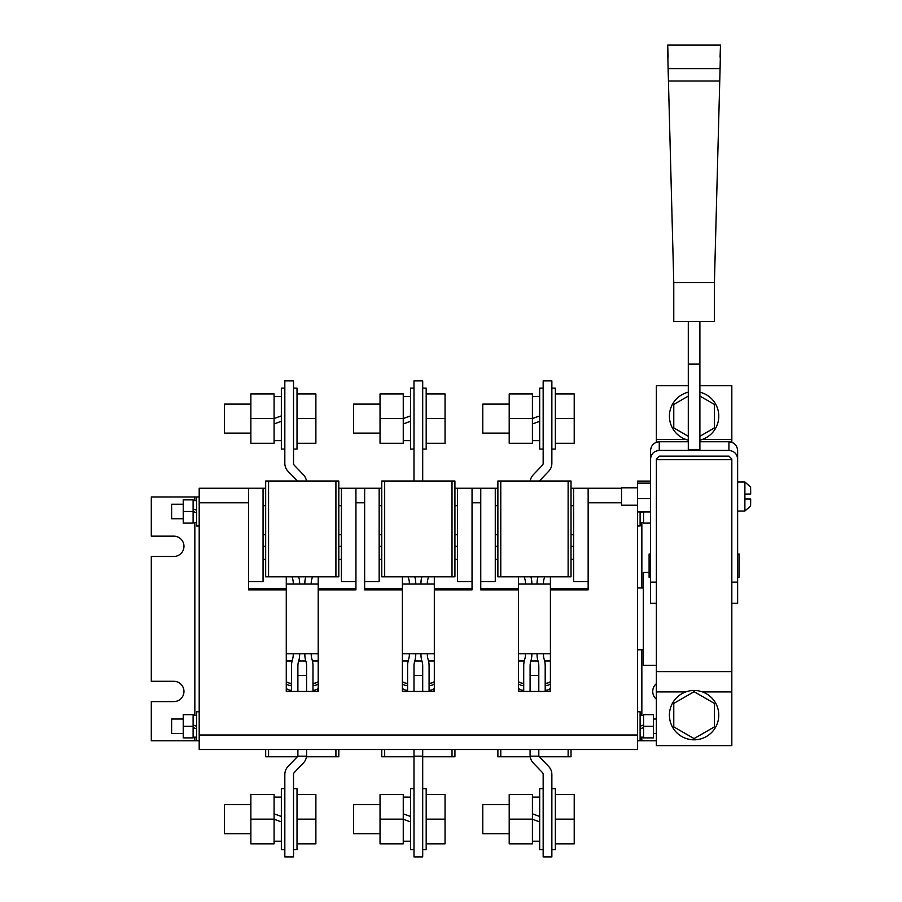 <?xml version="1.0" encoding="UTF-8"?>
<svg xmlns="http://www.w3.org/2000/svg" width="902" height="902" viewBox="0 0 902 902"><rect width="100%" height="100%" fill="white"/><g stroke="black" fill="none" stroke-linecap="round" stroke-linejoin="round"><path stroke-width="1.35" d="M500.779 576.795L568.125 576.795L568.125 481.014L497.881 481.014L497.881 576.795L500.779 576.795L500.779 481.014M568.125 481.014L571.022 481.014L571.022 576.795L568.125 576.795M384.68 576.795L452.015 576.795L452.015 481.014L381.772 481.014L381.772 576.795L384.68 576.795L384.68 481.014M452.015 481.014L454.924 481.014L454.924 576.795L452.015 576.795M268.57 576.795L335.916 576.795L335.916 481.014L265.673 481.014L265.673 576.795L268.57 576.795L268.57 481.014M335.916 481.014L338.814 481.014L338.814 576.795L335.916 576.795M268.57 749.506L268.57 756.755L265.673 756.755L265.673 749.506M286.272 660.974L292.068 660.974M299.633 653.713L299.633 654.717A20.904 20.904 0 0 1 298.663 660.997L305.812 660.974A20.904 20.904 0 0 1 304.853 654.717L304.853 653.713M312.419 660.974L318.203 660.974M335.916 749.506L335.916 756.755L306.466 756.755M338.814 749.506L338.814 756.755L335.916 756.755M297.299 756.755L268.57 756.755M286.272 681.506A5.807 3.574 180 0 0 291.301 683.288L291.301 685.565A5.807 3.574 0 0 1 286.272 683.784M318.203 683.784A5.807 3.574 0 0 1 313.186 685.565L312.983 683.288M313.186 683.288A5.807 3.574 180 0 0 318.203 681.506M286.272 688.294A5.807 3.98 180 0 0 291.301 690.278L291.301 691.451M313.186 691.451L312.983 690.278M313.186 690.278A5.807 3.98 180 0 0 318.203 688.294M318.203 690.413A5.807 3.98 0 0 1 316.94 691.451M287.546 691.451A5.807 3.98 0 0 1 286.272 690.413M384.68 749.506L384.68 756.755L381.772 756.755L381.772 749.506M402.382 660.974L408.166 660.974M415.732 653.713L415.732 654.717A20.904 20.904 0 0 1 414.773 660.997L421.91 660.974A20.904 20.904 0 0 1 420.963 654.717L420.963 653.713M428.518 660.974L434.313 660.974M452.015 749.506L452.015 756.755L422.7 756.755M454.924 749.506L454.924 756.755L452.015 756.755M413.995 756.755L384.68 756.755M402.382 681.506A5.807 3.574 180 0 0 407.4 683.288L407.4 685.565A5.807 3.574 0 0 1 402.382 683.784M434.313 683.784A5.807 3.574 0 0 1 429.284 685.565L429.081 683.288M429.284 683.288A5.807 3.574 180 0 0 434.313 681.506M402.382 688.294A5.807 3.98 180 0 0 407.4 690.278L407.4 691.451M429.284 691.451L429.081 690.278M429.284 690.278A5.807 3.98 180 0 0 434.313 688.294M434.313 690.413A5.807 3.98 0 0 1 433.039 691.451M403.645 691.451A5.807 3.98 0 0 1 402.382 690.413M500.779 749.506L500.779 756.755L497.881 756.755L497.881 749.506M518.481 660.974L524.276 660.974M531.842 653.713L531.842 654.717A20.904 20.904 0 0 1 530.872 660.997L538.02 660.974A20.904 20.904 0 0 1 537.062 654.717L537.062 653.713M544.628 660.974L550.412 660.974M568.125 749.506L568.125 756.755L539.385 756.755M571.022 749.506L571.022 756.755L568.125 756.755M530.229 756.755L500.779 756.755M518.481 681.506A5.807 3.574 180 0 0 523.51 683.288L523.51 685.565A5.807 3.574 0 0 1 518.481 683.784M550.412 683.784A5.807 3.574 0 0 1 545.394 685.565L545.191 683.288M545.394 683.288A5.807 3.574 180 0 0 550.412 681.506M518.481 688.294A5.807 3.98 180 0 0 523.51 690.278L523.51 691.451M545.394 691.451L545.191 690.278M545.394 690.278A5.807 3.98 180 0 0 550.412 688.294M550.412 690.413A5.807 3.98 0 0 1 549.149 691.451M519.755 691.451A5.807 3.98 0 0 1 518.481 690.413M509.202 404.096L482.784 404.096L482.784 433.118L509.202 433.118M551.866 388.131L555.35 388.131L555.35 449.083L551.866 449.083M555.35 393.937L574.213 393.937L574.213 443.277L555.35 443.277M574.213 418.607L555.35 418.607M543.162 388.131L539.678 388.131L539.678 449.083L543.162 449.083M539.678 415.901L532.417 418.539M532.417 423.951L539.678 421.302M509.202 443.277L532.417 443.277L532.417 418.607L509.202 418.607L509.202 443.277M509.202 418.607L509.202 393.937L532.417 393.937L532.417 418.607M380.035 404.096L353.618 404.096L353.618 433.118L380.035 433.118M422.7 388.131L426.184 388.131L426.184 449.083L422.7 449.083M426.184 393.937L445.047 393.937L445.047 443.277L426.184 443.277M445.047 418.607L426.184 418.607M250.869 404.096L224.451 404.096L224.451 433.118L250.869 433.118M293.533 388.131L297.017 388.131L297.017 449.083L293.533 449.083M297.017 393.937L315.88 393.937L315.88 443.277L297.017 443.277M315.88 418.607L297.017 418.607M413.995 388.131L410.511 388.131L410.511 449.083L413.995 449.083M410.511 415.901L403.25 418.539M403.25 423.951L410.511 421.302M380.035 443.277L403.25 443.277L403.25 418.607L380.035 418.607L380.035 443.277M380.035 418.607L380.035 393.937L403.25 393.937L403.25 418.607M284.829 388.131L281.345 388.131L281.345 449.083L284.829 449.083M281.345 415.901L274.084 418.539M274.084 423.951L281.345 421.302M250.869 443.277L274.084 443.277L274.084 418.607L250.869 418.607L250.869 443.277M250.869 418.607L250.869 393.937L274.084 393.937L274.084 418.607M284.829 849.639L281.345 849.639L281.345 788.686L284.829 788.686M274.084 813.818L281.345 816.468M281.345 821.869L274.084 819.23M250.869 794.493L274.084 794.493L274.084 819.163L250.869 819.163L250.869 794.493M250.869 819.163L250.869 843.844L274.084 843.844L274.084 819.163M250.869 833.673L224.451 833.673L224.451 804.652L250.869 804.652M293.533 849.639L297.017 849.639L297.017 788.686L293.533 788.686M297.017 843.844L315.88 843.844L315.88 794.493L297.017 794.493M315.88 819.163L297.017 819.163M413.995 849.639L410.511 849.639L410.511 788.686L413.995 788.686M403.25 813.818L410.511 816.468M410.511 821.869L403.25 819.23M380.035 794.493L403.25 794.493L403.25 819.163L380.035 819.163L380.035 794.493M380.035 819.163L380.035 843.844L403.25 843.844L403.25 819.163M380.035 833.673L353.618 833.673L353.618 804.652L380.035 804.652M422.7 849.639L426.184 849.639L426.184 788.686L422.7 788.686M426.184 843.844L445.047 843.844L445.047 794.493L426.184 794.493M445.047 819.163L426.184 819.163M543.162 849.639L539.678 849.639L539.678 788.686L543.162 788.686M532.417 813.818L539.678 816.468M539.678 821.869L532.417 819.23M509.202 794.493L532.417 794.493L532.417 819.163L509.202 819.163L509.202 794.493M509.202 819.163L509.202 843.844L532.417 843.844L532.417 819.163M509.202 833.673L482.784 833.673L482.784 804.652L509.202 804.652M551.866 849.639L555.35 849.639L555.35 788.686L551.866 788.686M555.35 843.844L574.213 843.844L574.213 794.493L555.35 794.493M574.213 819.163L555.35 819.163M199.195 526.001L196.58 526.001L196.58 496.979L151.299 496.979L151.299 536.16L173.804 536.16A10.159 10.159 0 0 1 183.963 546.319A10.159 10.159 0 0 1 173.804 556.478L151.299 556.478L151.299 681.292L173.804 681.292A10.159 10.159 0 0 1 183.963 691.451A10.159 10.159 0 0 1 173.804 701.609L151.299 701.609L151.299 740.79L199.195 740.79L196.58 740.79L196.58 711.768L199.195 711.768M318.203 691.451L306.59 691.451L306.59 675.485L297.885 675.485L297.885 691.451L286.272 691.451L318.203 691.451L318.203 588.442L355.94 588.442M318.203 576.795L318.203 588.442M248.546 588.442L286.272 588.442L286.272 576.795M286.272 588.442L286.272 691.451M306.533 756.18A11.613 11.613 0 0 1 303.365 763.047L294.334 772.473A2.898 2.898 0 0 0 293.533 774.48L293.533 856.9L284.829 856.9L284.829 774.48A11.613 11.613 0 0 1 288.054 766.452L297.885 756.18L306.533 756.18A11.613 11.613 0 0 0 306.59 755.019L306.59 749.506M297.085 757.026A2.898 2.898 0 0 0 297.885 755.019L297.885 749.506M434.313 691.451L422.7 691.451L422.7 675.485L413.995 675.485L413.995 691.451L402.382 691.451L434.313 691.451L434.313 588.442L472.039 588.442M434.313 576.795L434.313 588.442M364.645 588.442L402.382 588.442L402.382 576.795M402.382 588.442L402.382 691.451M422.7 756.18L413.995 756.18L413.995 856.9L422.7 856.9L422.7 749.506M413.995 756.18L413.995 749.506M550.412 691.451L538.81 691.451L538.81 675.485L530.094 675.485L530.094 691.451L518.481 691.451L550.412 691.451L550.412 588.442L588.149 588.442M550.412 576.795L550.412 588.442M480.755 588.442L518.481 588.442L518.481 576.795M518.481 588.442L518.481 691.451M539.61 757.026A2.898 2.898 0 0 1 538.81 755.019L538.81 749.506M530.15 756.18A11.613 11.613 0 0 0 533.319 763.047L542.35 772.473A2.898 2.898 0 0 1 543.162 774.48L543.162 856.9L551.866 856.9L551.866 774.48A11.613 11.613 0 0 0 548.641 766.452L538.81 756.18L530.15 756.18A11.613 11.613 0 0 1 530.094 755.019L530.094 749.506M381.772 534.706L379.156 534.706M381.772 546.319L379.156 546.319M497.881 534.706L495.266 534.706M497.881 546.319L495.266 546.319M265.673 534.706L263.057 534.706L265.673 534.706M265.673 546.319L263.057 546.319M402.382 589.863L364.645 589.863L364.645 502.775L355.94 502.775L355.94 589.863L318.203 589.863M355.94 581.689L341.43 581.689L341.43 488.264L364.645 488.264L355.94 488.264L355.94 502.775M434.313 589.863L472.039 589.863L472.039 488.264L480.755 488.264L457.528 488.264L457.528 581.689L472.039 581.689M550.412 589.863L588.149 589.863L588.149 488.264L621.534 488.264M588.149 581.689L573.638 581.689L573.638 488.264L588.149 488.264M480.755 581.689L495.266 581.689L495.266 488.264L480.755 488.264L480.755 589.863L518.481 589.863M286.272 589.863L248.546 589.863L248.546 488.264L199.195 488.264L265.673 488.264M248.546 502.775L199.195 502.775L199.195 734.995L637.488 734.995L637.488 481.093L650.556 481.093M364.645 502.775L364.645 488.264L381.772 488.264M199.195 502.775L199.195 488.264M637.488 734.995L637.488 749.506L199.195 749.506L199.195 734.995M495.266 488.264L497.881 488.264M571.022 488.264L573.638 488.264M341.43 488.264L338.814 488.264M454.924 488.264L457.528 488.264M573.638 534.706L571.022 534.706L573.638 534.706M457.528 534.706L454.924 534.706M341.43 534.706L338.814 534.706M248.546 581.689L263.057 581.689L263.057 488.264M364.645 581.689L379.156 581.689L379.156 488.264M341.43 546.319L338.814 546.319M457.528 546.319L454.924 546.319M573.638 546.319L571.022 546.319M297.085 480.755A2.898 2.898 0 0 1 297.299 481.014L288.054 471.318A11.613 11.613 0 0 1 284.829 463.29L284.829 380.87L293.533 380.87L293.533 463.29A2.898 2.898 0 0 0 294.334 465.297L303.365 474.723A11.613 11.613 0 0 1 306.466 481.014M530.229 481.014A11.613 11.613 0 0 1 533.319 474.723L542.35 465.297A2.898 2.898 0 0 0 543.162 463.29L543.162 380.87L551.866 380.87L551.866 463.29A11.613 11.613 0 0 1 548.641 471.318L539.362 481.014M413.995 481.014L413.995 380.87L422.7 380.87L422.7 481.014M530.872 660.997A16.834 16.834 0 0 0 530.094 666.048L530.094 675.485M538.81 675.485L538.81 666.048A16.834 16.834 0 0 0 538.032 660.997M550.412 653.713L518.481 653.713M518.481 584.056L550.412 584.056M524.276 576.795A23.227 23.227 0 0 0 524.784 578.689A14.511 14.511 0 0 1 525.449 583.053L525.449 584.056L531.842 584.056L531.842 583.053A20.904 20.904 0 0 0 530.883 576.795M538.02 576.795A20.904 20.904 0 0 0 537.062 583.053L537.062 584.056L543.444 584.056L543.444 583.053A14.511 14.511 0 0 1 544.12 578.689A23.227 23.227 0 0 0 544.628 576.795M523.712 691.451L523.712 666.048A23.227 23.227 0 0 1 524.784 659.08A14.511 14.511 0 0 0 525.449 654.717L525.449 653.713M543.444 653.713L543.444 654.717A14.511 14.511 0 0 0 544.12 659.08A23.227 23.227 0 0 1 545.191 666.048L545.191 691.451M414.773 660.997A16.834 16.834 0 0 0 413.995 666.048L413.995 675.485M422.7 675.485L422.7 666.048A16.834 16.834 0 0 0 421.922 660.997M402.382 584.056L434.313 584.056M408.166 576.795A23.227 23.227 0 0 0 408.674 578.689A14.511 14.511 0 0 1 409.35 583.053L409.35 584.056L415.732 584.056L415.732 583.053A20.904 20.904 0 0 0 414.773 576.795M421.91 576.795A20.904 20.904 0 0 0 420.963 583.053L420.963 584.056L427.345 584.056L427.345 583.053A14.511 14.511 0 0 1 428.01 578.689A23.227 23.227 0 0 0 428.518 576.795M434.313 653.713L402.382 653.713M407.603 691.451L407.603 666.048A23.227 23.227 0 0 1 408.674 659.08A14.511 14.511 0 0 0 409.35 654.717L409.35 653.713M427.345 653.713L427.345 654.717A14.511 14.511 0 0 0 428.01 659.08A23.227 23.227 0 0 1 429.081 666.048L429.081 691.451M311.235 653.713L311.235 654.717A14.511 14.511 0 0 0 311.912 659.08A23.227 23.227 0 0 1 312.983 666.048L312.983 691.451M291.504 691.451L291.504 666.048A23.227 23.227 0 0 1 292.575 659.08A14.511 14.511 0 0 0 293.24 654.717L293.24 653.713M298.663 660.997A16.834 16.834 0 0 0 297.885 666.048L297.885 675.485M306.59 675.485L306.59 666.048A16.834 16.834 0 0 0 305.823 660.997M305.812 576.795A20.904 20.904 0 0 0 304.853 583.053L304.853 584.056L311.235 584.056L311.235 583.053A14.511 14.511 0 0 1 311.912 578.689A23.227 23.227 0 0 0 312.419 576.795M292.068 576.795A23.227 23.227 0 0 0 292.575 578.689A14.511 14.511 0 0 1 293.24 583.053L293.24 584.056L299.633 584.056L299.633 583.053A20.904 20.904 0 0 0 298.675 576.795M318.203 653.713L286.272 653.713M286.272 584.056L318.203 584.056M656.363 683.671A10.159 10.159 0 0 0 656.363 699.23M656.363 740.79L637.488 740.79L640.104 740.79L640.104 711.768L637.488 711.768M196.58 496.979L199.195 496.979M183.23 511.49L183.23 523.104L193.107 523.104L193.107 499.877L183.23 499.877L183.23 511.49L193.107 511.49L196.58 512.787M183.23 504.229L171.628 504.229L171.628 518.74L183.23 518.74M193.107 508.92L196.58 510.194M183.23 726.279L183.23 737.892L193.107 737.892L193.107 714.666L183.23 714.666L183.23 726.279L193.107 726.279M183.23 719.029L171.628 719.029L171.628 733.54L183.23 733.54M196.58 728.85L193.107 727.576M193.107 724.982L196.58 726.257M653.454 714.666L653.454 737.892L643.588 737.892L643.588 714.666L653.454 714.666M653.454 726.279L643.588 726.279M643.588 724.982L640.104 726.257M640.104 728.85L643.588 727.576M643.588 511.941L643.588 523.104L650.556 523.104M640.104 511.941L640.104 526.001L637.488 526.001M640.104 512.787L642.427 511.941M731.826 442.262L731.826 385.695L699.896 385.695M688.294 385.695L656.363 385.695L656.363 442.262M731.826 459.716L656.363 459.716L656.363 671.607L731.826 671.607L731.826 459.716M685.757 691.924L656.363 691.924L656.363 745.627L731.826 745.627L731.826 671.607M656.363 691.924L656.363 671.607M699.896 440.153A24.67 24.67 0 0 0 699.896 392.19M688.294 392.19A24.67 24.67 0 0 0 688.294 440.153M699.896 436.286L714.418 427.909L714.418 404.446L699.896 396.068M688.294 396.068L673.771 404.446L673.771 427.909L688.294 436.286M718.77 715.139A24.67 24.67 0 0 1 681.754 736.506A24.67 24.67 0 0 1 681.754 693.773A24.67 24.67 0 0 1 718.77 715.139M694.089 691.687L714.418 703.413L714.418 726.877L694.089 738.603L673.771 726.877L673.771 703.413L694.089 691.687M656.363 665.326L643.295 665.326L643.295 572.443L649.102 572.443M728.929 450.436L728.929 441.766C734.183 442.318 737.081 445.227 737.633 450.481L737.633 458.994C737.081 453.83 734.183 450.977 728.929 450.436L659.261 450.436C654.006 450.977 651.109 453.83 650.556 458.994L650.556 582.128L656.363 582.128L656.363 458.994L659.261 456.141L728.929 456.141L731.826 458.994L731.826 582.128L737.633 582.128L737.633 603.303L731.826 603.303M737.633 458.994L737.633 582.128M650.556 458.994L650.556 450.481C651.109 445.227 654.006 442.318 659.261 441.766L659.261 450.436M650.556 582.128L650.556 603.303L656.363 603.303M728.929 441.766L699.896 441.766M688.294 441.766L659.261 441.766M688.294 364.092L699.896 364.092L699.896 449.816L688.294 449.816L688.294 321.495M699.896 364.092L699.896 321.495M673.771 282.597L714.418 282.597L714.418 321.495L673.771 321.495L673.771 282.597L668.111 68.676C667.514 42.225 667.514 38.391 668.111 57.187M714.418 282.597L720.078 68.676L668.111 68.676M720.078 57.187C720.675 38.391 720.675 42.225 720.078 68.676M637.488 505.221L621.534 505.221L621.534 487.813L637.488 487.813M637.488 483.134L650.556 483.134M637.488 498.558L650.556 498.558M637.488 511.941L650.556 511.941M750.701 494.048L750.599 487.08L750.701 494.048L744.894 494.048L744.894 498.986L750.701 498.986L750.599 505.954L750.701 498.986M650.556 577.269L649.102 577.269L649.102 554.053L650.556 554.053M737.633 577.269L739.088 577.269L739.088 554.053L737.633 554.053M194.843 496.979L194.843 500.599M194.843 522.371L194.843 715.399M194.843 737.171L194.843 740.79M480.755 502.775L472.039 502.775M621.534 502.775L588.149 502.775M263.057 505.684L265.673 505.684M338.814 505.684L341.43 505.684M379.156 505.684L381.772 505.684M454.924 505.684L457.528 505.684M495.266 505.684L497.881 505.684M571.022 505.684L573.638 505.684M641.852 522.371L641.852 587.969M641.852 649.801L641.852 715.399M641.852 737.171L641.852 740.79M731.826 439.398L702.433 439.398M685.757 439.398L656.363 439.398M731.826 691.924L702.433 691.924M719.762 81.011L668.427 81.011M737.633 511.028L744.894 511.028L744.894 498.986M744.894 494.048L744.894 482.006L737.633 482.006M539.678 396.542L532.417 396.542M539.678 440.661L532.417 440.661M410.511 396.542L403.25 396.542M410.511 440.661L403.25 440.661M281.345 396.542L274.084 396.542M281.345 440.661L274.084 440.661M281.345 797.109L274.084 797.109M281.345 841.228L274.084 841.228M410.511 797.109L403.25 797.109M410.511 841.228L403.25 841.228M539.678 797.109L532.417 797.109M539.678 841.228L532.417 841.228M643.295 587.969L637.488 587.969M643.295 649.801L637.488 649.801M571.022 559.387L573.638 559.387M495.266 559.387L497.881 559.387M454.924 559.387L457.528 559.387M379.156 559.387L381.772 559.387M263.057 559.387L265.673 559.387M338.814 559.387L341.43 559.387M196.58 500.599L193.107 500.599M196.58 522.371L193.107 522.371M193.107 737.171L196.58 737.171M193.107 715.399L196.58 715.399M643.588 715.399L640.104 715.399M643.588 737.171L640.104 737.171M656.363 719.029L653.454 719.029M656.363 733.54L653.454 733.54M640.104 522.371L643.588 522.371M720.518 45.1L667.672 45.1M744.894 511.028L750.656 505.954M744.894 482.006L750.656 487.08"/></g></svg>
